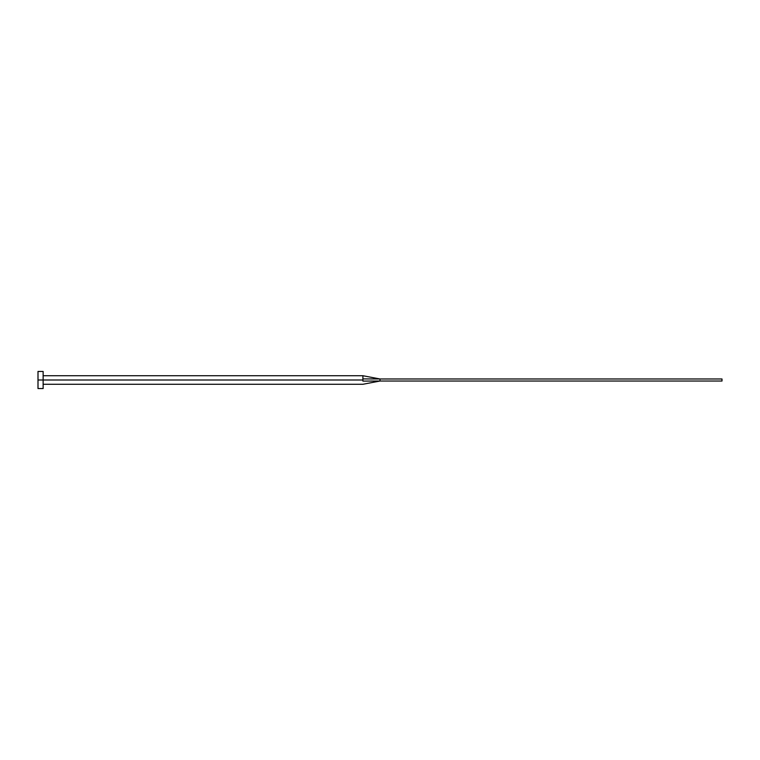 <?xml version="1.0" encoding="UTF-8"?>
<svg xmlns="http://www.w3.org/2000/svg" width="760" height="760" viewBox="0 0 760 760"><rect width="100%" height="100%" fill="white"/><g stroke="black" fill="none" stroke-linecap="round" stroke-linejoin="round"><path stroke-width="1.14" d="M38 388.55L38 371.45L38 380L362.9 380L362.9 381.102C362.9 385.035 362.9 385.035 362.9 381.102L362.9 380L38 380L38 388.55L43.13 388.55L43.13 371.45L43.13 388.55M362.9 378.898L362.9 375.725L362.9 378.898L380 378.974L362.9 378.898L362.9 380L362.9 378.898M362.9 381.102L380 381.026L380 378.974L722 378.974L380 378.974L380 381.026L362.9 381.102C362.9 385.035 362.9 385.035 362.9 381.102M380 381.026L722 381.026L380 381.026L362.9 384.275L43.13 384.275M722 378.974L722 381.026L722 378.974M38 371.45L43.13 371.45M43.13 375.725L362.9 375.725L380 378.974"/></g></svg>
